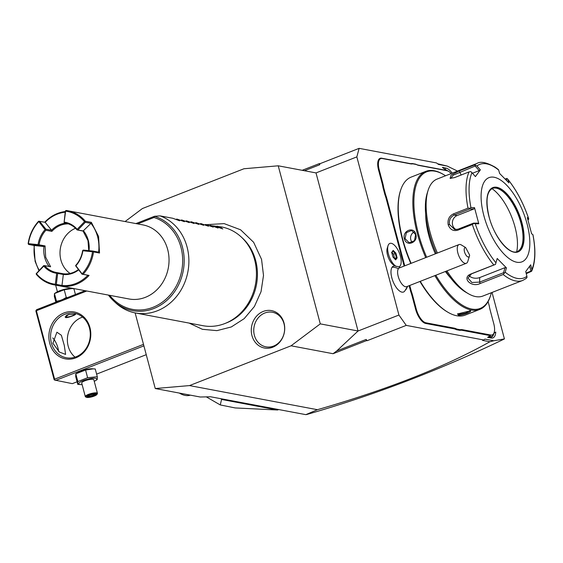 <?xml version="1.0" encoding="UTF-8"?>
<svg xmlns="http://www.w3.org/2000/svg" width="563" height="563" viewBox="0 0 563 563"><rect width="100%" height="100%" fill="white"/><g stroke="black" fill="none" stroke-linecap="round" stroke-linejoin="round"><path stroke-width="0.84" d="M135.127 312.908L155.254 388.533L189.513 385.585L291.071 345.795L320.284 323.873L278.228 165.803L243.962 168.752L142.404 208.542L125.085 221.541M284.034 323.042A19.036 16.637 100.7 0 1 272.759 347.209A19.036 16.637 100.7 0 1 251.964 335.604A19.036 16.637 100.7 0 1 263.238 311.438A19.036 16.637 100.7 0 1 284.034 323.042M155.254 388.533L200.217 397.006L210.632 396.781L305.857 414.65L317.419 409.702L189.513 385.585M437.585 163.756L447.289 166.092L438.471 164.431L436.508 162.939L359.131 148.351L356.843 156.887L316.012 172.911L358.054 331.023L336.695 350.981L366.175 339.433L366.492 340.608L333.064 353.712L336.695 350.981M319.988 163.685L319.383 163.573L319.7 164.755L319.988 163.685L359.131 148.351M302.19 170.308L319.383 163.573M320.284 323.873L358.075 330.995L398.921 315.041L406.233 325.386L483.617 339.975L484.947 339.109L493.772 340.77L504.413 338.912L492.048 292.45M457.487 171.089L447.289 166.092M398.921 315.041L356.843 156.887M388.02 245.735L387.189 248.417A10.071 4.293 68.6 0 0 388.315 257.516A10.071 4.293 68.6 0 0 393.671 264.962L396.106 266.362A12.562 5.356 -111.4 0 1 389.427 257.08A12.562 5.356 -111.4 0 1 388.02 245.735A12.562 5.356 -111.4 0 1 389.828 243.434A12.562 5.356 -111.4 0 1 389.842 243.427A12.562 5.356 68.6 0 0 388.533 254.363A12.562 5.356 68.6 0 0 396.331 266.468L396.289 266.468A12.562 5.356 -111.4 0 1 396.106 266.362M396.141 266.158L394.593 265.975A13.892 5.926 68.6 0 0 392.144 267.151A13.892 5.926 68.6 0 0 394.262 284.146A13.892 5.926 68.6 0 0 404.53 291.338L407.682 286.264M412.193 163.509L412.77 163.819A26.377 11.246 -111.4 0 1 410.448 163.833L409.899 163.523A25.877 11.028 68.6 0 0 412.193 163.509L415.726 164.178A25.877 11.028 68.6 0 0 418.274 165.107L446.318 170.392L442.398 167.408L445.847 168.063A16.327 6.96 -111.4 0 1 452.237 173.151M494.096 332.733A13.815 5.89 -111.4 0 1 494.018 333.007A13.815 5.89 -111.4 0 1 493.941 333.247L495.764 332.057A16.327 6.96 -111.4 0 1 491.07 338.018L487.621 337.371L490.289 335.632L462.237 330.34A25.877 11.028 68.6 0 0 459.943 330.354L456.41 329.693A25.877 11.028 68.6 0 0 453.862 328.764L425.656 323.444A13.815 5.89 -111.4 0 1 415.607 309.221L412.144 296.208A25.877 11.028 68.6 0 0 410.638 291.395L409.118 285.701M386.394 199.429A25.877 11.028 68.6 0 0 384.888 194.615L385.535 194.446A26.377 11.246 -111.4 0 1 387.055 199.309L386.394 199.429L404.128 266.074M384.888 194.615L383.037 187.676A25.877 11.028 68.6 0 0 382.01 182.954L378.547 169.949A13.815 5.89 -111.4 0 1 381.693 158.21L409.899 163.523M406.233 325.386L367.09 340.721L366.175 339.433M319.7 164.755L304.435 170.73M316.012 172.911L278.228 165.803M333.064 353.712L291.071 345.795M367.09 340.721L366.492 340.608M483.617 339.975L482.561 340.39L489.866 341.769C445.185 366.823 387.71 389.469 317.419 409.702M493.772 340.77L489.866 341.769M504.413 338.912L504.328 338.982C439.872 370.004 373.909 395.205 306.441 414.586M222.631 399.04L221.583 399.449A100.481 42.83 -111.4 0 1 220.956 398.724M277.531 409.998L221.583 399.449L220.253 404.931L235.172 407.936L277.531 409.998L278.579 409.59M179.301 393.065A48.355 20.613 68.6 0 0 179.59 393.234A48.355 20.613 68.6 0 0 190.329 395.142M398.808 266.883A12.562 5.356 68.6 0 0 399.012 266.813A12.562 5.356 68.6 0 0 399.413 253.167A12.562 5.356 68.6 0 0 389.849 243.427L389.828 243.434M400.349 267.552L397.802 266.545A12.548 5.348 68.6 0 0 396.331 266.468M469.458 256.031A5.025 2.139 68.6 0 0 469.605 255.025L465.643 247.551A5.025 2.139 68.6 0 0 465.129 253.582A5.025 2.139 68.6 0 0 469.458 256.031L467.783 261.443A10.05 4.286 -111.4 0 1 467.248 262.555A10.05 4.286 -111.4 0 1 466.34 263.287A10.05 4.286 -111.4 0 1 459.197 256.7A10.05 4.286 -111.4 0 1 458.099 245.299A10.05 4.286 -111.4 0 1 459.007 244.574L399.35 267.946A10.05 4.286 68.6 0 0 398.442 268.671A15.074 13.167 -143.6 0 0 392.144 267.151M466.34 263.287L406.683 286.658A10.05 4.286 -111.4 0 1 399.54 280.078A10.05 4.286 -111.4 0 1 398.442 268.671M459.007 244.574A10.05 4.286 -111.4 0 1 461.315 244.94L465.643 247.551M395.888 253.146L393.171 250.387L391.721 252.365L392.981 257.094L395.69 259.853L397.14 257.875L395.888 253.146L395.296 253.54L392.939 251.147M393.171 250.387L392.897 251.098L393.171 250.387M397.14 257.875L396.408 257.727L395.296 253.54L393.6 254.202L391.932 252.506M395.69 259.853L395.12 259.473L395.69 259.853M391.721 252.365L391.609 252.843L391.721 252.365M394.572 258.586L393.6 254.202M394.712 258.389L396.408 257.727L395.254 259.29M445.46 169.737A15.074 6.425 -111.4 0 1 447.092 170.49M451.174 173.566A13.315 5.672 68.6 0 0 448.563 171.328A13.315 5.672 68.6 0 0 447.029 170.73L418.823 165.409A26.377 11.246 -111.4 0 1 416.247 164.48L415.726 164.178M448.563 171.328L447.332 170.624A14.568 6.207 68.6 0 0 445.79 169.991M488.1 301.55L489.268 305.934A26.377 11.246 -111.4 0 0 490.31 310.706L493.772 323.711A13.315 5.672 68.6 0 1 494.187 332.473A13.315 5.672 68.6 0 1 490.739 335.02L490 336.618A14.568 6.207 68.6 0 0 491.668 336.491A14.568 6.207 68.6 0 0 493.765 333.824L493.962 333.197M493.681 334.084A15.074 6.425 -111.4 0 1 491.429 337.124A15.074 6.425 -111.4 0 1 489.697 337.251L488.22 336.977M489.05 336.435L490 336.618L488.804 337.082M459.943 330.354L460.217 329.714A26.377 11.246 -111.4 0 1 462.533 329.707L490.739 335.02M460.217 329.714L456.734 329.059L456.41 329.693M410.638 291.395L411.286 291.233A26.377 11.246 -111.4 0 1 412.806 296.089L416.268 309.094A13.315 5.672 68.6 0 0 425.959 322.81L454.165 328.123A26.377 11.246 -111.4 0 1 456.734 329.059M411.286 291.233L409.751 285.455M387.055 199.309L404.755 265.827M385.535 194.446L383.713 187.606L383.037 187.676M410.448 163.833L382.242 158.513A13.315 5.672 68.6 0 0 379.209 169.829L382.671 182.834A26.377 11.246 -111.4 0 1 383.713 187.606M412.77 163.819L416.247 164.48M445.551 175.769A73.352 31.268 68.6 0 0 443.531 174.523L442.8 174.094A74.105 31.591 68.6 0 0 425.748 171.384L411.152 177.106A74.105 31.591 68.6 0 0 400.483 190.674L400.23 191.49A73.352 31.268 68.6 0 0 402.517 239.747A73.352 31.268 68.6 0 0 410.793 263.463M419.949 281.458A73.352 31.268 68.6 0 0 447.43 311.965L448.169 312.395A74.105 31.591 68.6 0 0 465.221 315.104L479.817 309.383A74.105 31.591 68.6 0 0 490.486 295.814L490.739 294.998A73.352 31.268 68.6 0 0 491.372 292.718M400.483 190.674A74.105 31.591 68.6 0 0 402.791 239.43A74.105 31.591 68.6 0 0 411.124 263.329M404.382 238.811C402.003 230.689 414.101 225.953 415.804 234.335C418.506 242.519 406.416 247.256 404.382 238.811L405.043 238.691L406.395 232.618L411.609 230.464L415.621 234.546L414.488 240.661L409.28 242.808L405.043 238.691M425.748 171.384A74.105 31.591 68.6 0 0 417.394 233.715A74.105 31.591 68.6 0 0 425.727 257.615M434.861 275.617A74.105 31.591 68.6 0 0 479.817 309.383M420.265 281.338A74.105 31.591 68.6 0 0 448.169 312.395M469.725 310.642C474.18 310.987 462.082 315.723 458.296 315.118L457.585 313.943L470.316 310.825M443.531 174.523A73.352 31.268 68.6 0 0 418.386 233.532A73.352 31.268 68.6 0 0 426.663 257.249M435.818 275.244A73.352 31.268 68.6 0 0 490.739 294.998M450.78 278.143A51.5 21.95 -111.4 0 1 445.417 271.479M435.375 253.829A51.5 21.95 -111.4 0 1 428.823 235.496A51.5 21.95 -111.4 0 1 425.656 214.039M446.916 270.894A62.803 26.771 68.6 0 0 468.437 293.745A62.803 26.771 68.6 0 0 482.885 296.039L522.788 280.409A62.803 26.771 -111.4 0 1 503.167 274.505L480.197 283.506C471.322 287.982 461.21 277.791 470.844 273.998L493.814 264.997A62.803 26.771 -111.4 0 1 472.343 224.489L457.832 230.176C453.278 231.4 450.055 229.598 448.183 224.785C447.402 219.647 449.175 216.009 453.489 213.863L468.001 208.176A62.803 26.771 -111.4 0 1 469.049 171.919L454.538 177.605L450.09 178.351L451.132 175.058L459.549 170.8L474.06 165.114A62.803 26.771 -111.4 0 1 476.967 163.46L437.064 179.09A62.803 26.771 68.6 0 0 428.028 190.597L427.183 193.299A60.29 25.701 68.6 0 0 429.069 232.969A60.29 25.701 68.6 0 0 436.311 253.463M445.903 271.289A60.29 25.701 68.6 0 0 465.988 292.324L468.437 293.745M428.028 190.597A62.803 26.771 68.6 0 0 429.984 231.914A62.803 26.771 68.6 0 0 437.423 253.026M527.967 219.823L528.657 219.345L528.587 218.507A60.938 25.975 68.6 0 0 507.882 179.449L507.622 178.992C516.391 189.9 523.414 203.116 528.671 218.634L527.299 217.607L531.592 233.729L532.88 234.623A60.938 25.975 68.6 0 1 531.866 269.586L531.648 271.218C535.483 262.168 535.913 249.986 532.943 234.68M450.857 178.436L453.081 175.227L475.158 166.036L475.461 165.24L476.924 165.958A60.938 25.975 68.6 0 1 498.642 170.054L499.655 173.503L508.903 182.905L507.882 179.449L506.96 178.415L506.271 178.633L506.883 180.702M529.684 266.25L530.888 271.162L531.648 271.218L526.271 273.688M472.343 224.489L473.779 223.469L475.249 223.757A60.938 25.975 68.6 0 0 495.954 262.815L495.475 264.399L493.814 264.997M469.049 171.919L470.788 171.595L471.97 172.679A60.938 25.975 68.6 0 0 470.957 207.641L474.51 207.648L478.803 223.778L477.663 223.138L473.504 223.124L473.779 223.469M473.504 223.124L458.022 229.19L454.672 229.5L449.506 224.538C448.845 220.098 450.421 216.931 454.25 215.024L469.732 208.957L469.725 208.233L468.001 208.176M470.957 207.641L469.725 208.233M475.461 165.24L474.06 165.114M505.278 179.02L506.271 178.633M527.059 223.814A45.216 19.276 68.6 0 0 494.159 177.254A45.216 19.276 68.6 0 0 483.87 215.671A45.216 19.276 68.6 0 0 516.771 262.231A45.216 19.276 68.6 0 0 527.059 223.814M476.924 165.958L480.366 169.864L475.411 176.592L471.97 172.679M530.888 271.162L526.109 273.034M503.167 274.505L505.194 272.211A60.938 25.975 68.6 0 0 526.912 276.306L526.975 277.573L525.687 278.755M495.954 262.815L497.199 258.473L506.44 267.875L505.004 267.65L503.547 272.731L504.209 273.28M503.547 272.731L479.599 282.112L471.857 282.485L468.001 278.087L471.484 273.857L495.475 264.399M478.803 223.778L475.249 223.757M526.912 276.306L525.736 271.514L530.691 264.793L531.866 269.586M506.44 267.875L505.194 272.211M456.185 229.598A7.537 6.587 100.7 0 1 452.37 222.462A7.537 6.587 100.7 0 1 457.086 215.559L473.898 208.972L469.732 208.957M474.51 207.648L473.898 208.972M517.214 251.562A33.914 14.455 68.6 0 0 520.311 248.98A33.914 14.455 68.6 0 0 520.937 223.082A33.914 14.455 68.6 0 0 496.496 188.211A33.914 14.455 68.6 0 0 492.47 188.415M491.985 188.64A39.945 17.024 -111.4 0 1 515.018 227.072A39.945 17.024 -111.4 0 1 516.7 251.724M505.004 267.65L479.732 277.552A7.537 4.814 1.7 0 1 469.014 275.56M475.158 166.036L479.183 170.617L472.47 173.249M480.366 169.864L479.183 170.617M469.922 310.685L465.545 313.148L458.599 314.478L457.818 313.654M414.213 231.935A6.277 5.489 100.7 0 0 410.8 239.775A6.277 5.489 -79.3 0 0 412.292 242.449M143.495 344.359L54.611 379.188L36.391 310.727L86.744 291.001M49.734 343.296A23.864 20.859 100.7 0 1 63.865 313A23.864 20.859 100.7 0 1 89.932 327.546A23.864 20.859 100.7 0 1 75.801 357.85A23.864 20.859 100.7 0 1 49.734 343.296M54.611 379.188L54.534 380.039L54.147 379.715L35.933 311.255L36.011 310.403L36.391 310.727M77.075 381.784L72.317 383.642L54.534 380.039M55.519 380.475L143.896 345.851M96.618 374.121L146.246 354.683M94.246 381.348A9.339 2.182 165.1 0 0 95.358 380.722L97.223 379.539L97.308 376.717L95.253 368.99L92.177 368.779A9.339 2.182 165.1 0 0 77.659 372.643L75.794 373.832L75.709 376.647L77.764 384.374L80.418 384.557M36.011 310.403L36.679 309.664L85.097 290.691M58.594 351.432A11.936 5.088 68.6 0 0 57.94 347.913A11.936 5.088 68.6 0 0 52.746 337.92M52.887 343.282L56.898 332.205L61.374 335.266L64.288 345.429L65.604 354.423L59.404 352.03L52.887 343.282M89.475 328.074A22.611 19.761 100.7 0 1 66.244 357.751A22.611 19.761 100.7 0 1 51.388 343.001A22.611 19.761 100.7 0 1 74.619 313.317A22.611 19.761 100.7 0 1 89.475 328.074M82.606 317.089A22.611 19.761 -79.3 0 0 68.186 346.168A22.611 19.761 -79.3 0 0 75.055 357.153M74.78 314.154C78.13 314.02 68.7 317.715 65.892 317.638L65.209 317.138L68.728 314.485L75.4 314.428M65.414 316.751A5.278 1.232 -14.9 0 1 65.245 316.68L65.54 316.835A5.025 1.175 165.1 0 0 65.948 316.969A5.025 1.175 165.1 0 0 70.987 316.3A5.025 1.175 165.1 0 0 74.963 314.33A5.025 1.175 165.1 0 0 75.02 314.21M69.2 314.372A5.025 1.175 165.1 0 0 66.138 315.646M60.192 300.452L56.497 301.296L56.546 301.881M67.497 297.588L66.272 297.468L62.859 299.403M75.428 294.477L73.901 288.735L71.937 288.573L64.21 289.741L54.442 293.576L54.351 296.391L55.885 302.141M71.937 288.573L70.825 288.523A9.339 2.182 165.1 0 0 56.3 292.387L54.442 293.576L56.497 301.296M64.21 289.741L66.272 297.468M93.296 368.828L85.569 370.004L75.794 373.832L77.849 381.559L77.764 384.374M85.569 370.004L87.624 377.724L77.849 381.559M97.308 376.717L87.624 377.724M95.358 380.722A9.339 2.182 165.1 0 0 95.633 378.322A9.339 2.182 165.1 0 0 83.303 380.567A9.339 2.182 165.1 0 0 79.897 384.487A9.339 2.182 165.1 0 0 80.84 384.592A9.339 2.182 165.1 0 0 82.114 384.578M97.448 393.361L93.831 379.793A6.277 1.464 165.1 0 0 93.057 379.335A6.277 1.464 165.1 0 0 86.033 380.391A6.277 1.464 165.1 0 0 81.698 383.023L85.309 396.591A6.277 1.464 -14.9 0 1 89.644 393.959A6.277 1.464 -14.9 0 1 96.667 392.904A6.277 1.464 165.1 0 1 97.448 393.361A6.277 1.464 165.1 0 1 97.357 393.748L96.92 394.466A5.651 1.316 165.1 0 0 96.294 393.706A5.651 1.316 -14.9 0 0 89.348 394.867A5.651 1.316 -14.9 0 0 86.315 397.288A5.651 1.316 -14.9 0 0 86.772 397.436A5.651 1.316 165.1 0 0 92.445 396.683A5.651 1.316 165.1 0 0 96.92 394.466M86.315 397.288L85.576 396.887A6.277 1.464 -14.9 0 1 85.309 396.591M87.779 395.859L87.223 396.641L89.348 397.042L93.662 395.972L95.844 394.494L93.718 394.093L89.404 395.17L87.223 396.641L89.531 395.142M89.348 397.042L89.552 396.19L93.148 395.296L94.57 394.332M89.404 395.17L89.601 394.628M93.718 394.093L93.198 393.734L93.718 394.093M95.844 394.494L94.964 394.072M93.662 395.972L92.888 394.318M89.313 395.289L89.552 396.19L88.321 395.958M241.245 236.988L242.583 238.226A49.136 42.943 100.7 0 1 255.658 260.486A49.136 42.943 100.7 0 1 226.629 322.845L224.933 323.514A50.241 43.907 -79.3 0 0 254.617 259.754A50.241 43.907 -79.3 0 0 241.245 236.988A50.241 43.907 -79.3 0 0 221.611 226.959L211.871 225.735M109.679 295.329A47.257 41.303 100.7 0 0 175.726 287.039A47.257 41.303 100.7 0 0 153.981 217.494L154.438 216.312A48.474 42.359 100.7 0 1 178.752 284.498A48.474 42.359 100.7 0 1 113.677 300.959L115.809 302.936A50.241 43.907 -79.3 0 0 135.451 312.965L202.99 325.703A50.241 43.907 -79.3 0 0 224.933 323.514M135.451 312.965A50.241 43.907 -79.3 0 0 187.071 247.016A50.241 43.907 -79.3 0 0 160.096 215.882L154.656 216.269M64.281 222.118A25.877 22.611 100.7 0 1 77.18 229.317L84.506 221.688A36.926 32.274 -79.3 0 0 65.625 211.153L64.083 222.498L65.329 211.153L66.089 210.471A37.679 32.928 100.7 0 1 67.82 210.745L142.918 224.904A37.679 32.928 100.7 0 1 167.675 249.5A37.679 32.928 100.7 0 1 128.955 298.96L53.858 284.801A37.679 32.928 100.7 0 1 36.313 274.322L36.44 273.724A36.926 32.274 -79.3 0 0 55.322 284.259L56.673 273.294A25.877 22.611 100.7 0 1 43.773 266.095L36.44 273.724M38.91 270.599L35.096 261.338L34.054 245.482M67.82 210.745A37.679 32.928 100.7 0 1 85.358 221.231L91.361 222.357L98.574 236.467L99.517 253.033L93.521 251.907A37.679 32.928 100.7 0 1 83.078 274.301L89.074 275.434A37.679 32.928 100.7 0 1 61.578 286.208L55.582 285.075A37.679 32.928 100.7 0 1 53.858 284.801M38.678 221.709A36.926 32.274 -79.3 0 0 28.446 243.659L38.066 244.645A25.877 22.611 100.7 0 1 45.061 229.648L38.594 221.245A37.679 32.928 100.7 0 0 28.15 243.645L28.713 244.476L38.333 245.461L39.079 244.806L45.075 245.932L43.977 246.524L34.343 245.531A36.926 32.274 -79.3 0 0 39.22 270.282M44.73 222.237A37.679 32.928 100.7 0 1 65.28 211.547M93.521 251.907L92.958 251.077L98.602 252.14L99.517 253.033M98.609 252.14A36.926 32.274 -79.3 0 0 90.946 223.356L85.302 222.301L85.358 221.231M91.361 222.357L90.946 223.356L83.057 231.055L87.99 240.612L88.75 250.641M82.268 273.702A36.926 32.274 -79.3 0 0 92.508 251.752L82.888 250.767A25.877 22.611 100.7 0 1 75.892 265.764L82.416 274.258L83.078 274.301M93.057 251.457L92.508 251.752M89.074 275.434L82.416 274.258M87.772 275.356A36.926 32.274 100.7 0 1 61.979 285.469L61.578 286.208M55.582 285.075L56.342 284.392L61.979 285.462L63.33 274.498A25.877 22.611 -79.3 0 0 78.616 269.916M55.779 284.702L55.322 284.259M56.342 284.392L57.686 273.428L63.33 274.498L63.14 273.745L57.145 272.619A25.124 21.957 100.7 0 1 56.18 272.457A25.124 21.957 100.7 0 1 44.618 265.623L43.696 265.616L36.159 273.745M49.164 266.482A25.877 22.611 100.7 0 1 43.963 246.524M28.713 244.476L34.343 245.531M43.97 246.531L38.333 245.461M28.249 244.025L28.446 243.659M65.202 212.202A36.926 32.274 100.7 0 0 45.174 222.315L38.889 221.217M84.506 221.688L85.147 221.731M65.526 210.78L65.625 211.153M66.441 223.293L64.527 222.934A25.124 21.957 100.7 0 1 65.491 223.089A25.124 21.957 100.7 0 1 77.054 229.922L83.62 230.992M77.975 229.929L85.302 222.301M83.62 230.985A25.877 22.611 100.7 0 1 89.045 250.669M92.958 251.077L83.338 250.085L82.592 250.746A25.124 21.957 100.7 0 1 75.801 265.307L75.892 265.764M82.888 250.767L82.789 250.38M75.604 265.792L82.128 274.294M57.686 273.428L57.145 272.619M63.14 273.745A25.124 21.957 -79.3 0 0 78.348 269.578M45.075 245.932L45.673 257.192L50.614 266.756L44.618 265.623M70.101 273.435A25.124 21.957 100.7 0 1 60.91 260.071A25.124 21.957 100.7 0 1 75.505 228.289M77.054 229.922L83.057 231.055M68.447 223.891A25.124 21.957 -79.3 0 0 51.866 231.372L45.87 230.246L45.716 229.69L45.061 229.648M39.079 244.806A25.124 21.957 100.7 0 1 45.87 230.246M43.984 265.588L43.773 266.095M56.673 273.294L57.236 272.985M38.066 244.645L38.53 245.095M45.716 229.69L45.92 229.197L39.544 221.259M45.174 222.322L51.557 230.253L51.866 231.372M45.92 229.197L51.557 230.253A25.877 22.611 -79.3 0 1 65.716 223.159M77.342 229.894L77.18 229.317M64.083 222.498L64.527 222.934M179.266 220.668L172.813 218.275L160.096 215.882M179.646 220.816L176.895 219.049L184.066 221.576M184.446 221.716L181.694 219.95L188.865 222.476M189.245 222.624L186.494 220.858L193.665 223.384M194.045 223.525L191.293 221.759L198.458 224.285M198.845 224.433L196.093 222.666L203.257 225.193M203.644 225.341L200.885 223.574L208.057 226.094M208.437 226.242L205.685 224.475L212.856 227.002M213.236 227.149L210.485 225.383L217.656 227.909M218.036 228.05L215.284 226.284L222.455 228.81M222.835 228.958L220.084 227.192L221.28 227.417L217.1 226.108M176.029 219.387L176.895 219.049M180.829 220.288L181.694 219.95M185.628 221.196L186.494 220.858M190.428 222.104L191.293 221.759M195.227 223.004L196.093 222.666M200.027 223.912L200.885 223.574M204.819 224.813L205.685 224.475M209.619 225.721L210.485 225.383M214.419 226.622L215.284 226.284M219.218 227.529L220.084 227.192M284.005 323.746A17.587 15.37 -79.3 0 0 264.8 313.021A17.587 15.37 -79.3 0 0 254.385 335.351A17.587 15.37 -79.3 0 0 273.597 346.069A17.587 15.37 -79.3 0 0 284.005 323.746M407.478 286.349A15.074 13.167 36.4 0 1 405.691 289.945M445.847 168.063L445.171 169.519M447.029 170.73L446.03 170.174M491.07 338.018L489.697 337.251M462.533 329.707L462.237 330.34M454.165 328.123L453.862 328.764M425.959 322.81L425.656 323.444M416.268 309.094L415.607 309.221M412.806 296.089L412.144 296.208M382.671 182.834L382.01 182.954M379.209 169.829L378.547 169.949M382.242 158.513L381.693 158.21M418.823 165.409L418.274 165.107M457.832 230.176L458.022 229.19M448.183 224.785L449.506 224.538M453.489 213.863L454.25 215.024L457.086 215.559M459.549 170.8L459.675 172.102L461.203 174.994M480.197 283.506L479.599 282.112L479.732 277.552M470.844 273.998L471.484 273.857M488.973 216.635A34.54 14.722 68.6 0 0 514.103 252.203A34.54 14.722 68.6 0 0 521.964 222.857A34.54 14.722 68.6 0 0 496.833 187.289A34.54 14.722 68.6 0 0 488.973 216.635M521.134 223.004A33.914 14.455 68.6 0 0 492.569 188.373C486.65 191.547 485.475 200.984 489.05 216.678C493.997 237.051 509.874 255.616 517.313 251.527A33.914 14.455 68.6 0 0 521.134 223.004M458.296 315.118L458.599 314.478M108.427 295.089L113.677 300.959A48.474 42.359 100.7 0 1 108.434 295.096M153.981 217.494L137.611 223.905M206.304 396.873L220.253 404.931M391.813 252.52L393.009 257.01L395.536 259.578M393.08 250.95L391.778 252.724M494.018 333.007L494.187 332.473M476.967 163.46C480.499 161.109 486.608 162.376 495.285 167.26L498.396 169.59M522.788 280.409L526.222 278.446M489.711 337.258L491.668 336.491M69.552 288.53L69.333 287.721M57.412 291.761L55.653 285.138M80.84 384.592L79.721 384.536M93.627 394.135L89.482 395.163M95.485 394.508L93.521 394.135M189.133 323.092L202.413 329.306L216.938 330.636L231.316 326.955L244.201 318.637L254.413 306.49L261.049 291.641L263.505 275.441L261.556 259.374L253.631 242.28L240.577 229.781L224.13 223.617L206.537 224.651M135.887 223.581L154.438 216.312"/></g></svg>
